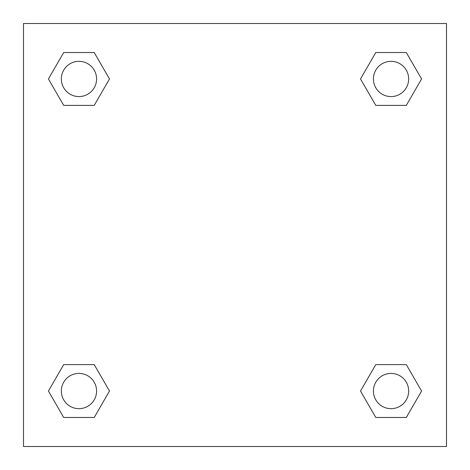 <?xml version="1.0" encoding="UTF-8"?>
<svg xmlns="http://www.w3.org/2000/svg" width="470" height="470" viewBox="0 0 470 470"><rect width="100%" height="100%" fill="white"/><g stroke="black" fill="none" stroke-linecap="round" stroke-linejoin="round"><path stroke-width="0.7" d="M406.303 105.398L375.777 105.398L406.303 105.398L421.566 78.96L406.303 105.398L375.777 105.398L360.514 78.96L375.777 52.523L360.514 78.96M63.697 52.523L94.223 52.523L63.697 52.523L94.223 52.523L109.487 78.96L94.223 105.398L63.697 105.398L94.223 105.398L63.697 105.398L48.434 78.96L63.697 52.523L48.434 78.96M63.697 364.603L94.223 364.603L63.697 364.603L48.434 391.04L63.697 364.603L94.223 364.603L109.487 391.04L94.223 417.478L63.697 417.478L94.223 417.478L63.697 417.478L48.434 391.04M386.998 364.603L375.777 364.603L386.998 364.603L375.777 364.603L360.514 391.04L375.777 364.603L406.303 364.603L375.777 364.603L406.303 364.603L421.566 391.04L406.303 417.478L375.777 417.478L406.303 417.478L375.777 417.478L360.514 391.04M446.5 23.5L23.5 23.5L23.5 446.5L446.5 446.5L446.5 23.5M375.777 52.523L406.303 52.523L375.777 52.523L406.303 52.523L421.566 78.96M408.665 391.04A17.625 17.625 0 0 0 382.228 375.777A17.625 17.625 0 0 0 382.228 406.303A17.625 17.625 0 0 0 408.665 391.04M96.585 391.04A17.625 17.625 0 0 0 70.148 375.777A17.625 17.625 0 0 0 70.148 406.303A17.625 17.625 0 0 0 96.585 391.04M408.665 78.96A17.625 17.625 0 0 0 382.228 63.697A17.625 17.625 0 0 0 382.228 94.223A17.625 17.625 0 0 0 408.665 78.96M96.585 78.96A17.625 17.625 0 0 0 70.148 63.697A17.625 17.625 0 0 0 70.148 94.223A17.625 17.625 0 0 0 96.585 78.96M83.002 364.603L94.223 364.603M386.998 105.398L375.777 105.398M94.223 105.398L83.002 105.398"/></g></svg>
